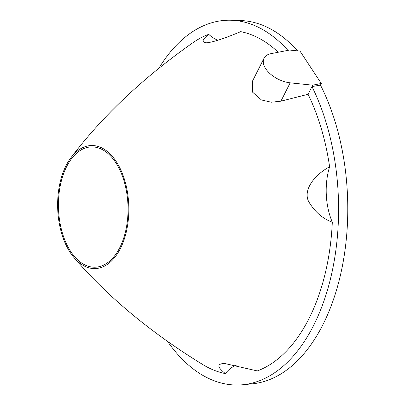 <?xml version="1.0" encoding="UTF-8"?>
<svg xmlns="http://www.w3.org/2000/svg" width="405" height="405" viewBox="0 0 405 405"><rect width="100%" height="100%" fill="white"/><g stroke="black" fill="none" stroke-linecap="round" stroke-linejoin="round"><path stroke-width="0.61" d="M74.226 257.863A61.555 35.569 -91.8 0 0 96.243 268.525A61.555 35.569 88.2 0 0 128.714 204.11A61.555 35.569 88.2 0 0 90.229 145.592A61.555 35.569 -91.8 0 0 71.047 157.565A61.555 35.569 -91.8 0 0 74.226 257.863C108.363 297.397 151.374 333.057 203.254 364.839A172.14 99.473 -91.8 0 0 225.352 373.592C220.755 369.795 214.984 364.728 222.598 363.604L224.902 363.558L257.322 370.929A172.14 99.473 88.2 0 0 332.313 222.168C322.674 218.715 314.817 211.891 308.742 201.71C302.712 190.148 314.371 174.945 329.604 166.779A172.14 99.473 88.2 0 0 308.063 94.289L280.918 101.179L271.289 102.222L261.448 99.964L252.593 92.193L252.604 80.878L264.019 58.239A22.032 12.332 26.8 0 0 269.583 73.249A22.032 12.332 26.8 0 0 290.167 82.838L312.66 85.171L308.063 94.289M278.24 52.25A172.14 99.473 88.2 0 0 240.727 31.656C230.354 35.929 216.295 41.624 206.909 42.809C201.3 42.571 201.918 39.741 208.757 34.319A172.14 99.473 -91.8 0 0 193.033 42.626C143.269 77.633 102.607 115.946 71.047 157.565M225.352 373.592A51.643 29.843 88.2 0 1 236.302 365.224M332.313 222.168A51.643 29.843 88.2 0 1 329.604 166.779M287.899 50.357A182.468 105.442 -91.8 0 0 231.169 20.25A182.468 105.442 -91.8 0 0 158.932 68.151M167.609 341.521A182.468 105.442 -91.8 0 0 242.732 384.75A182.468 105.442 -91.8 0 0 331.199 275.81A182.468 105.442 -91.8 0 0 311.956 86.564L320.471 85.121A181.855 105.087 88.2 0 1 340.63 274.342A181.855 105.087 88.2 0 1 252.249 383.834A181.855 105.087 88.2 0 1 247.485 384.107M218.052 40.186A51.643 29.843 88.2 0 1 208.757 34.319M312.66 85.171L321.297 83.481L300.009 51.121L289.55 50.033L270.98 53.668A22.032 12.332 26.8 0 0 264.019 58.239M231.169 20.25L240.722 20.559A181.855 105.087 88.2 0 1 297.528 50.863M321.297 83.481L320.471 85.121M90.295 146.969A60.178 34.774 88.2 0 1 92.188 146.904A60.178 34.774 88.2 0 1 127.99 205.811A60.178 34.774 88.2 0 1 96.177 267.148A60.178 34.774 -91.8 0 1 96.005 267.163A60.178 34.774 -91.8 0 1 58.543 209.8A60.178 34.774 -91.8 0 1 90.295 146.969M290.167 82.838L280.918 101.179M252.249 383.834L242.732 384.75"/></g></svg>
